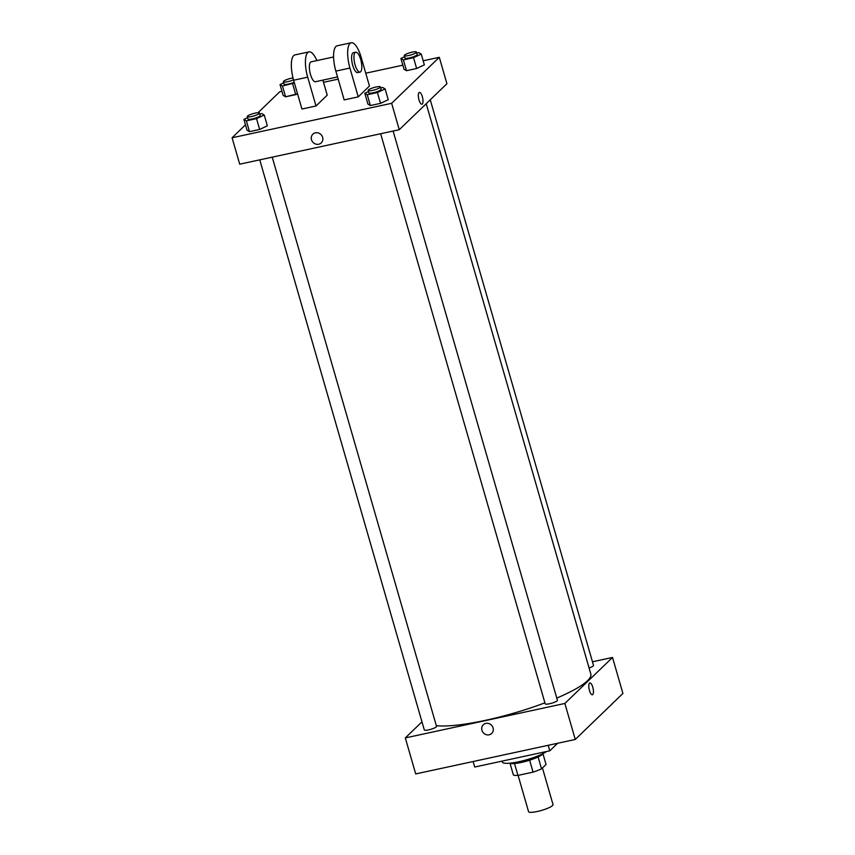 <?xml version="1.0" encoding="UTF-8"?>
<svg xmlns="http://www.w3.org/2000/svg" width="855" height="855" viewBox="0 0 855 855"><rect width="100%" height="100%" fill="white"/><g stroke="black" fill="none" stroke-linecap="round" stroke-linejoin="round"><path stroke-width="1.28" d="M518.087 775.357L528.561 811.641A12.729 2.415 -16.1 0 0 541.461 810.433A12.729 2.415 -16.1 0 0 553.014 804.576L542.444 767.95M542.968 753.832L546.046 764.477L541.525 768.837A17.335 3.302 -16.1 0 1 533.06 772.129L517.927 775.399A17.335 3.302 -16.1 0 1 513.363 774.929L510.018 763.333M514.496 763.515L517.927 775.399M529.63 760.213L533.06 772.129M543.192 753.522A17.816 3.388 163.9 0 1 521.336 762.436A17.816 3.388 163.9 0 1 509.666 763.194M538.094 756.953L541.525 768.837M502.056 761.121L502.313 762.008A24.175 4.596 -16.1 0 0 521.08 761.228A24.175 4.596 -16.1 0 0 546.58 751.502M473.114 761.516L474.707 767.031L549.797 750.808L557.61 743.273M592.472 661.781L612.522 657.452L622.91 693.458L575.265 739.457L415.701 773.925L405.313 737.918L421.964 721.834M485.864 723.383A6.049 5.59 46 0 1 491.711 733.43A6.049 5.59 46 0 1 483.492 732.959A6.049 5.59 46 0 1 485.864 723.383M612.522 657.452L564.866 703.451L575.265 739.457M564.866 703.451L405.313 737.918M272.221 157.149L436.531 726.397A6.359 1.208 163.9 0 1 428.665 729.86A6.359 1.208 163.9 0 1 424.304 729.924L259.76 159.842M380.646 133.733L545.191 703.815A6.359 1.208 -16.1 0 0 551.646 703.216A6.359 1.208 -16.1 0 0 557.417 700.288L393.118 131.039M430.257 99.8L593.52 665.436A6.359 1.208 163.9 0 1 589.074 667.958M544.913 702.842A85.254 16.213 163.9 0 1 485.437 720.338A85.254 16.213 163.9 0 1 436.317 725.671M426.207 103.701L590.826 674.039A85.254 16.213 163.9 0 1 556.787 698.086M592.397 694.762A6.049 2.009 77.8 0 0 592.782 687.249A6.049 2.009 -102.2 0 1 592.397 694.762A6.049 2.009 -102.2 0 1 589.159 689.28A6.049 2.009 -102.2 0 1 589.843 682.942A6.049 2.009 -102.2 0 1 592.782 687.249A6.049 2.009 77.8 0 0 589.843 682.942M548.205 745.304L549.797 750.808M483.321 724.73A6.049 5.59 -134 0 0 483.492 732.959A6.049 5.59 -134 0 0 491.711 733.43M423.172 60.791L439.299 57.306L446.919 83.715L399.264 129.714L239.71 164.181L232.09 137.773L245.481 124.841M294.409 82.978L282.471 86.002L280.023 84.57L283.689 82.839M293.009 77.965A6.359 1.208 -16.1 0 0 283.625 81.236A6.359 1.208 -16.1 0 0 283.379 81.738L284.063 84.132A6.359 1.208 -16.1 0 0 287.793 84.196A6.359 1.208 -16.1 0 0 294.184 82.208M292.634 83.811L295.755 94.616L297.529 93.783L285.591 96.807L283.133 95.365L280.023 84.57M282.471 86.002L285.591 96.807L283.133 95.365M283.379 81.738A6.359 1.208 -16.1 0 0 287.098 81.791A6.359 1.208 -16.1 0 0 293.5 79.814M416.77 53.063L418.779 52.625L421.237 54.068L413.521 57.702L403.368 59.893L400.91 58.45L404.586 56.719M404.265 55.618L404.96 58.022A6.359 1.208 -16.1 0 0 411.405 57.424A6.359 1.208 -16.1 0 0 417.187 54.496L416.492 52.091A6.359 1.208 -16.1 0 0 411.095 52.412A6.359 1.208 -16.1 0 0 404.511 55.126A6.359 1.208 -16.1 0 0 404.265 55.618A6.359 1.208 -16.1 0 0 410.71 55.019A6.359 1.208 -16.1 0 0 416.492 52.091M421.237 54.068L424.347 64.862L416.642 68.496L406.478 70.698L404.03 69.255L400.91 58.45M413.521 57.702L416.642 68.496L406.478 70.698L404.03 69.255M403.368 59.893L406.478 70.698M259.77 114.014L261.78 113.587L264.238 115.019L256.532 118.653L246.368 120.854L243.921 119.411L247.587 117.68M247.266 116.579L247.961 118.984A6.359 1.208 -16.1 0 0 254.416 118.385A6.359 1.208 -16.1 0 0 260.187 115.457L259.493 113.052A6.359 1.208 -16.1 0 0 254.106 113.373A6.359 1.208 -16.1 0 0 247.523 116.088A6.359 1.208 -16.1 0 0 247.266 116.579A6.359 1.208 -16.1 0 0 253.721 115.981A6.359 1.208 -16.1 0 0 259.493 113.052M264.238 115.019L267.358 125.824L259.642 129.458L249.489 131.659L247.031 130.217L243.921 119.411M256.532 118.653L259.642 129.458L249.489 131.659L247.031 130.217M246.368 120.854L249.489 131.659M380.667 87.905L382.677 87.467L385.124 88.909L377.418 92.543L367.255 94.734L364.807 93.302L368.484 91.571M368.163 90.47L368.858 92.864A6.359 1.208 -16.1 0 0 375.302 92.265A6.359 1.208 -16.1 0 0 381.084 89.337L380.39 86.943A6.359 1.208 -16.1 0 0 374.992 87.253A6.359 1.208 -16.1 0 0 368.409 89.967A6.359 1.208 -16.1 0 0 368.163 90.47A6.359 1.208 -16.1 0 0 374.608 89.871A6.359 1.208 -16.1 0 0 380.39 86.943M385.124 88.909L388.245 99.714L380.539 103.348L370.375 105.539L367.928 104.096L364.807 93.302M377.418 92.543L380.539 103.348L370.375 105.539L367.928 104.096M367.255 94.734L370.375 105.539M258.05 112.71L279.735 91.774L281.968 91.293M323.511 82.326L338.174 79.152M365.748 73.199L402.855 65.183M421.943 104.225A6.049 2.009 77.8 0 0 422.327 96.701A6.049 2.009 -102.2 0 1 421.943 104.225A6.049 2.009 -102.2 0 1 418.704 98.731A6.049 2.009 -102.2 0 1 419.388 92.404A6.049 2.009 -102.2 0 1 422.338 96.701A6.049 2.009 77.8 0 0 419.388 92.404M439.299 57.306L391.643 103.305L399.264 129.714L239.71 164.181M446.919 83.715L399.264 129.714M315.42 132.835A6.049 5.59 46 0 1 321.256 142.892A6.049 5.59 46 0 1 313.048 142.422A6.049 5.59 46 0 1 315.42 132.835M391.643 103.305L232.09 137.773M312.866 134.192A6.049 5.59 -134 0 0 313.048 142.422A6.049 5.59 -134 0 0 321.256 142.892M388.245 99.714L380.539 103.348M424.347 64.862L416.642 68.496M295.755 94.616L285.591 96.807M267.358 125.824L259.642 129.458M358.245 96.872L344.17 99.907L335.855 71.104A20.36 6.765 77.8 0 1 337.159 45.796L351.234 42.75A20.36 6.765 77.8 0 0 349.93 68.058L358.245 96.872L369.456 86.045L361.141 57.242A20.36 6.765 77.8 0 0 351.234 42.75M316.008 105.988L307.693 77.185A20.36 6.765 -102.2 0 1 308.997 51.877L294.922 54.912A20.36 6.765 77.8 0 0 293.618 80.231L301.933 109.034L316.008 105.988L327.219 95.172L322.88 80.124M333.578 56.975L311.145 61.827A10.185 3.377 77.8 0 0 310.525 62.169A10.185 3.377 77.8 0 0 310.226 73.498A10.185 3.377 77.8 0 0 315.452 81.727L337.543 76.95M308.997 51.877A20.36 6.765 -102.2 0 1 316.874 60.587M355.733 52.198L353.382 52.7A10.185 3.377 77.8 0 0 352.228 63.366A10.185 3.377 77.8 0 0 357.689 72.6L360.03 72.098A10.185 3.377 -102.2 0 1 354.579 62.853A10.185 3.377 -102.2 0 1 355.733 52.198A10.185 3.377 -102.2 0 1 360.949 60.427A10.185 3.377 -102.2 0 1 360.65 71.745A10.185 3.377 -102.2 0 1 360.03 72.098M307.693 77.185L293.618 80.231M349.93 68.058L335.855 71.104"/></g></svg>
